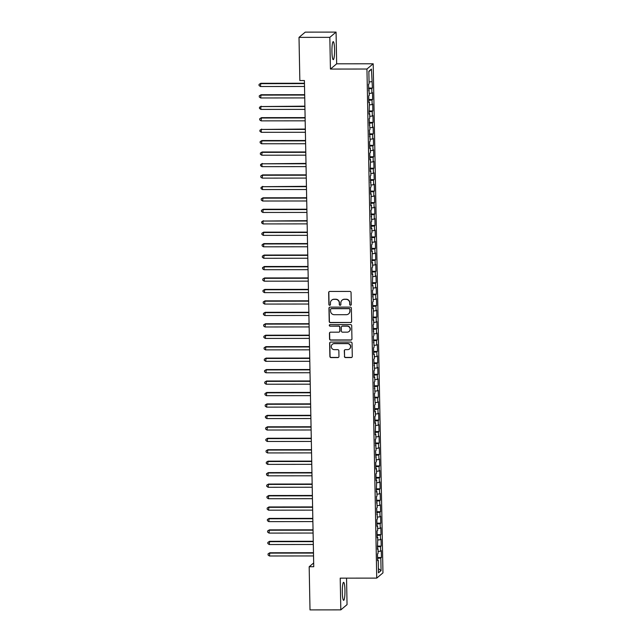 <?xml version="1.0" encoding="UTF-8"?>
<svg xmlns="http://www.w3.org/2000/svg" width="642" height="642" viewBox="0 0 642 642"><rect width="100%" height="100%" fill="white"/><g stroke="black" fill="none" stroke-linecap="round" stroke-linejoin="round"><path stroke-width="0.96" d="M350.524 305.271A0.794 0.778 -130.1 0 0 351.294 304.485L351.062 292.543A1.132 1.115 -130.1 0 0 349.922 291.42L329.763 291.436A1.132 1.115 -130.1 0 0 328.664 292.567L328.889 304.509A0.794 0.778 -130.1 0 0 330.189 305.111A0.794 0.778 -130.1 0 0 330.461 304.501L330.429 302.96A3.627 3.555 -130.1 0 1 333.944 299.357L335.622 299.357A3.627 3.555 -130.1 0 1 339.281 302.952L339.305 304.493A0.794 0.778 -130.1 0 0 340.605 305.102A0.794 0.778 -130.1 0 0 340.878 304.493L340.846 302.952A3.627 3.555 -130.1 0 1 344.361 299.349L346.046 299.349A3.627 3.555 -130.1 0 1 349.697 302.944L349.721 304.485A0.794 0.778 -130.1 0 0 350.524 305.271M342.098 300.175L342.266 300.031A3.627 3.555 -130.1 0 1 344.529 299.204L346.215 299.204A3.627 3.555 -130.1 0 1 349.866 302.799L349.89 304.34A0.794 0.778 -130.1 0 0 351.102 305.014M329.137 291.628A1.132 1.115 -130.1 0 0 328.832 292.423L329.057 304.364A0.794 0.778 -130.1 0 0 330.261 305.038M331.681 300.183L331.85 300.039A3.627 3.555 -130.1 0 1 334.113 299.22L335.79 299.212A3.627 3.555 -130.1 0 1 339.449 302.807L339.474 304.356A0.794 0.778 -130.1 0 0 340.685 305.022M344.947 590.223A8.996 1.324 89.9 0 0 343.622 582.334A8.996 1.324 89.9 0 0 342.314 592.438A8.996 1.324 89.9 0 0 343.639 600.334A8.996 1.324 89.9 0 0 344.947 590.223M334.562 49.53A8.996 1.324 89.9 0 0 333.238 41.642A8.996 1.324 89.9 0 0 331.938 51.745A8.996 1.324 89.9 0 0 333.254 59.642A8.996 1.324 89.9 0 0 334.562 49.53M344.393 356.446A1.132 1.115 -130.1 0 0 345.532 357.57L351.19 357.562A1.132 1.115 -130.1 0 0 352.289 356.438L352.033 343.173A1.132 1.115 -130.1 0 0 350.893 342.05L330.734 342.074A1.132 1.115 -130.1 0 0 329.635 343.197L329.892 356.462A1.132 1.115 -130.1 0 0 331.031 357.586L337.861 357.578A1.132 1.115 -130.1 0 0 338.96 356.454L338.856 350.773A1.132 1.115 -130.1 0 0 337.708 349.649L334.322 349.657A3.033 2.977 -130.1 0 1 332.315 344.329A3.033 2.977 -130.1 0 1 334.209 343.647L347.483 343.63A3.033 2.977 -130.1 0 1 349.489 348.951A3.033 2.977 -130.1 0 1 347.595 349.641L345.38 349.641A1.132 1.115 -130.1 0 0 344.289 350.773L344.561 356.302A1.132 1.115 -130.1 0 0 345.701 357.425L351.359 357.417A1.132 1.115 -130.1 0 0 351.985 357.233M313.745 566.726L304.404 80.539L299.846 80.547L299.012 37.372L329.827 37.348L330.437 69.063L366.951 69.023L376.734 578.113L340.212 578.153L340.822 609.868L310.006 609.9L309.179 566.734L313.745 566.726M350.524 322.605A1.132 1.115 -130.1 0 0 351.623 321.482L351.367 308.224A1.132 1.115 -130.1 0 0 350.227 307.101L330.06 307.117A1.132 1.115 -130.1 0 0 328.961 308.24L329.218 321.506A1.132 1.115 -130.1 0 0 330.357 322.629L350.692 322.469A1.132 1.115 -130.1 0 0 351.31 322.276M351.704 325.695L351.952 338.96A1.132 1.115 -130.1 0 1 350.861 340.083L330.694 340.108A1.132 1.115 -130.1 0 1 329.555 338.984L329.442 333.31A1.132 1.115 -130.1 0 1 330.542 332.179L338.719 332.171A1.132 1.115 -130.1 0 0 339.819 331.047L339.746 327.284A1.132 1.115 -130.1 0 0 338.607 326.16L330.092 326.168A0.794 0.778 -130.1 0 1 329.563 324.78A0.794 0.778 -130.1 0 1 330.06 324.595L350.556 324.579A1.132 1.115 -130.1 0 1 351.704 325.695M366.951 69.023L373.187 63.783L382.961 572.873L376.734 578.113M368.564 88.058L372.416 88.05L371.437 69.087L368.845 71.27L369.086 83.869L368.492 84.375L369.31 95.321L368.709 95.827L368.845 102.696L369.439 102.19L369.062 114.148L369.664 113.642L369.752 118.224L369.15 118.722L369.969 129.668L369.367 130.174L370.185 141.12L369.591 141.625L369.72 148.495L370.322 147.989L370.41 152.571L369.808 153.077L369.944 159.946L370.538 159.441L370.161 171.398L370.763 170.892L370.843 175.475L370.249 175.98L371.068 186.926L370.466 187.424L370.603 194.301L371.196 193.796L370.819 205.745L371.421 205.247L371.509 209.822L370.907 210.327L371.726 221.273L371.132 221.779L371.261 228.648L371.862 228.143L371.943 232.725L371.349 233.231L372.167 244.177L371.566 244.682L371.702 251.552L372.296 251.046L371.919 263.003L372.52 262.498L372.609 267.08L372.007 267.578L372.143 274.447L372.737 273.949L372.36 285.899L372.962 285.401L373.042 289.975L372.448 290.481L373.267 301.427L372.665 301.933L372.801 308.802L373.395 308.296L373.018 320.254L373.62 319.748L373.708 324.33L373.106 324.836L373.925 335.782L373.331 336.28L374.142 347.234L373.548 347.731L373.676 354.601L374.278 354.103L374.366 358.677L373.764 359.183L374.583 370.129L373.989 370.635L374.117 377.504L374.719 376.998L374.808 381.581L374.206 382.086L375.024 393.032L374.43 393.538L375.241 404.484L374.647 404.99L374.776 411.859L375.377 411.353L375.466 415.936L374.864 416.433L375 423.311L375.594 422.805L375.217 434.754L375.819 434.257L375.907 438.831L375.305 439.337L376.124 450.283L375.53 450.788L376.34 461.734L375.747 462.24L375.875 469.109L376.477 468.604L376.565 473.186L375.963 473.692L376.1 480.561L376.693 480.056L376.316 492.013L376.918 491.507L377.006 496.089L376.405 496.587L377.223 507.541L376.621 508.039L377.44 518.985L376.846 519.49L376.974 526.36L377.576 525.862L377.665 530.436L377.063 530.942L377.199 537.811L377.793 537.306L377.416 549.263L378.018 548.758L378.106 553.34L377.504 553.845L377.64 560.715L378.234 560.209L377.624 560.121M372.416 88.05L371.814 88.556L371.903 93.138L369.27 93.427M368.781 99.51L372.633 99.502L372.496 92.633L371.903 93.138M372.633 99.502L372.031 100.008L372.119 104.59L369.495 104.871M368.998 110.962L372.85 110.954L372.721 104.084L372.119 104.59M372.85 110.954L372.256 111.459L372.344 116.041L369.712 116.322M369.222 122.405L373.074 122.405L372.938 115.536L372.344 116.041M373.074 122.405L372.472 122.911L372.561 127.485L369.928 127.774M369.439 133.857L373.291 133.857L373.163 126.988L372.561 127.485M373.291 133.857L372.697 134.363L372.785 138.937L370.153 139.226M369.664 145.309L373.516 145.309L373.379 138.439L372.785 138.937M373.516 145.309L372.914 145.806L373.002 150.388L370.37 150.677M369.88 156.76L373.732 156.76L373.596 149.883L373.002 150.388M373.732 156.76L373.13 157.258L373.219 161.84L370.594 162.129M370.097 168.212L373.949 168.204L373.821 161.335L373.219 161.84M373.949 168.204L373.355 168.71L373.443 173.292L370.811 173.581M370.322 179.664L374.174 179.656L374.037 172.786L373.443 173.292M374.174 179.656L373.572 180.161L373.66 184.744L371.028 185.024M370.538 191.115L374.39 191.107L374.262 184.238L373.66 184.744M374.39 191.107L373.796 191.613L373.885 196.195L371.253 196.476M370.763 202.559L374.615 202.559L374.479 195.69L373.885 196.195M374.615 202.559L374.013 203.065L374.101 207.639L371.469 207.928M370.98 214.011L374.832 214.011L374.695 207.141L374.101 207.639M374.832 214.011L374.23 214.516L374.318 219.091L371.694 219.379M371.196 225.462L375.048 225.462L374.92 218.593L374.318 219.091M375.048 225.462L374.455 225.96L374.543 230.542L371.911 230.831M371.421 236.914L375.273 236.914L375.137 230.037L374.543 230.542M375.273 236.914L374.671 237.412L374.759 241.994L372.127 242.283M371.638 248.366L375.49 248.358L375.361 241.488L374.759 241.994M375.49 248.358L374.896 248.863L374.984 253.446L372.352 253.734M371.862 259.817L375.706 259.809L375.578 252.94L374.984 253.446M375.706 259.809L375.113 260.315L375.201 264.897L372.569 265.178M372.079 271.269L375.931 271.261L375.795 264.392L375.201 264.897M375.931 271.261L375.329 271.767L375.418 276.349L372.793 276.63M372.296 282.713L376.148 282.713L376.019 275.843L375.418 276.349M376.148 282.713L375.554 283.218L375.642 287.793L373.01 288.081M372.52 294.164L376.373 294.164L376.236 287.295L375.642 287.793M376.373 294.164L375.771 294.662L375.859 299.244L373.227 299.533M372.737 305.616L376.589 305.616L376.461 298.747L375.859 299.244M376.589 305.616L375.995 306.114L376.084 310.696L373.451 310.985M372.962 317.068L376.806 317.06L376.677 310.19L376.084 310.696M376.806 317.06L376.212 317.565L376.3 322.148L373.668 322.436M373.179 328.519L377.031 328.511L376.894 321.642L376.3 322.148M377.031 328.511L376.429 329.017L376.517 333.599L373.893 333.888M373.395 339.971L377.247 339.963L377.119 333.094L376.517 333.599M377.247 339.963L376.653 340.469L376.742 345.051L374.109 345.332M373.62 351.423L377.472 351.415L377.335 344.545L376.742 345.051M377.472 351.415L376.87 351.92L376.958 356.495L374.326 356.783M373.837 362.866L377.689 362.866L377.56 355.997L376.958 356.495M377.689 362.866L377.095 363.372L377.183 367.946L374.551 368.235M374.061 374.318L377.905 374.318L377.777 367.449L377.183 367.946M377.905 374.318L377.311 374.816L377.4 379.398L374.767 379.687M374.278 385.77L378.13 385.77L377.994 378.892L377.4 379.398M378.13 385.77L377.528 386.267L377.616 390.85L374.992 391.138M374.495 397.221L378.347 397.213L378.218 390.344L377.616 390.85M378.347 397.213L377.753 397.719L377.841 402.301L375.209 402.59M374.719 408.673L378.571 408.665L378.435 401.796L377.841 402.301M378.571 408.665L377.969 409.171L378.058 413.753L375.426 414.042M374.936 420.125L378.788 420.117L378.66 413.247L378.058 413.753M378.788 420.117L378.194 420.622L378.274 425.205L375.65 425.486M375.161 431.568L379.005 431.568L378.876 424.699L378.274 425.205M379.005 431.568L378.411 432.074L378.499 436.648L375.867 436.937M375.377 443.02L379.229 443.02L379.093 436.151L378.499 436.648M379.229 443.02L378.628 443.526L378.716 448.1L376.084 448.389M375.594 454.472L379.446 454.472L379.318 447.602L378.716 448.1M379.446 454.472L378.852 454.969L378.94 459.552L376.308 459.841M375.819 465.923L379.671 465.923L379.534 459.046L378.94 459.552M379.671 465.923L379.069 466.421L379.157 471.003L376.525 471.292M376.035 477.375L379.887 477.367L379.759 470.498L379.157 471.003M379.887 477.367L379.294 477.873L379.374 482.455L376.75 482.744M376.26 488.827L380.104 488.819L379.976 481.949L379.374 482.455M380.104 488.819L379.51 489.324L379.599 493.907L376.966 494.188M376.477 500.278L380.329 500.27L380.192 493.401L379.599 493.907M380.329 500.27L379.727 500.776L379.815 505.358L377.183 505.639M376.693 511.722L380.546 511.722L380.417 504.853L379.815 505.358M380.546 511.722L379.952 512.228L380.04 516.802L377.408 517.091M376.918 523.174L380.77 523.174L380.634 516.304L380.04 516.802M380.77 523.174L380.168 523.679L380.257 528.254L377.624 528.543M377.135 534.625L380.987 534.625L380.858 527.756L380.257 528.254M380.987 534.625L380.393 535.123L380.473 539.705L377.849 539.994M377.36 546.077L381.204 546.077L381.075 539.2L380.473 539.705M381.204 546.077L380.61 546.575L380.698 551.157L378.066 551.446M377.576 557.529L381.428 557.521L381.292 550.651L380.698 551.157M381.428 557.521L380.826 558.026L381.067 570.626L378.475 572.808L378.234 560.209M378.018 548.758L377.408 548.669M380.826 558.026L377.592 558.38M381.067 570.626L378.395 568.611M377.793 537.306L377.183 537.218M380.61 546.575L377.376 546.928M377.576 525.862L376.966 525.774M380.393 535.123L377.151 535.476M377.352 514.411L376.75 514.322M380.168 523.679L376.934 524.033M377.135 502.959L376.525 502.871M379.952 512.228L376.71 512.581M376.918 491.507L376.308 491.419M379.727 500.776L376.493 501.129M376.693 480.056L376.084 479.967M379.51 489.324L376.276 489.677M376.477 468.604L375.867 468.516M379.294 477.873L376.052 478.226M376.252 457.152L375.65 457.064M379.069 466.421L375.835 466.774M376.035 445.708L375.426 445.62M378.852 454.969L375.61 455.322M375.819 434.257L375.209 434.169M378.628 443.526L375.393 443.879M375.594 422.805L374.984 422.717M378.411 432.074L375.177 432.427M375.377 411.353L374.767 411.265M378.194 420.622L374.952 420.975M375.153 399.902L374.551 399.814M377.969 409.171L374.735 409.524M374.936 388.45L374.326 388.362M377.753 397.719L374.511 398.072M374.719 376.998L374.109 376.91M377.528 386.267L374.294 386.62M374.495 365.555L373.885 365.467M377.311 374.816L374.077 375.169M374.278 354.103L373.668 354.015M377.095 363.372L373.853 363.725M374.053 342.651L373.451 342.563M376.87 351.92L373.636 352.273M373.837 331.2L373.227 331.112M376.653 340.469L373.411 340.822M373.62 319.748L373.01 319.66M376.429 329.017L373.195 329.37M373.395 308.296L372.785 308.208M376.212 317.565L372.978 317.918M373.179 296.845L372.569 296.764M375.995 306.114L372.753 306.467M372.962 285.401L372.352 285.313M375.771 294.662L372.537 295.015M372.737 273.949L372.127 273.861M375.554 283.218L372.312 283.571M372.52 262.498L371.911 262.409M375.329 271.767L372.095 272.12M372.296 251.046L371.686 250.958M375.113 260.315L371.878 260.668M372.079 239.594L371.469 239.506M374.896 248.863L371.654 249.216M371.862 228.143L371.253 228.054M374.671 237.412L371.437 237.765M371.638 216.699L371.028 216.611M374.455 225.96L371.212 226.313M371.421 205.247L370.811 205.159M374.23 214.516L370.996 214.869M371.196 193.796L370.586 193.707M374.013 203.065L370.779 203.418M370.98 182.344L370.37 182.256M373.796 191.613L370.554 191.966M370.763 170.892L370.153 170.804M373.572 180.161L370.338 180.514M370.538 159.441L369.928 159.352M373.355 168.71L370.113 169.063M370.322 147.989L369.712 147.901M373.13 157.258L369.896 157.611M370.097 136.545L369.487 136.457M372.914 145.806L369.68 146.159M369.88 125.094L369.27 125.005M372.697 134.363L369.455 134.716M369.664 113.642L369.054 113.554M372.472 122.911L369.238 123.264M369.439 102.19L368.829 102.102M372.256 111.459L369.014 111.812M369.222 90.739L368.612 90.65M372.031 100.008L368.797 100.361M371.814 88.556L368.58 88.909M313.673 562.954L309.179 566.734M340.822 609.868L347.049 604.628L346.544 578.145M330.437 69.063L336.665 63.815L336.063 32.1L329.827 37.348M336.063 32.1L305.247 32.132L299.012 37.372M336.665 63.815L373.187 63.783M371.437 69.087L368.853 71.679M371.686 81.686L369.054 81.975M329.442 307.309A1.132 1.115 -130.1 0 0 329.129 308.104L329.386 321.361A1.132 1.115 -130.1 0 0 330.526 322.485L350.692 322.469M349.818 309.46A0.794 0.778 -130.1 0 0 349.023 308.674L331.32 308.69A0.794 0.778 -130.1 0 0 330.558 309.476L330.582 311.105A3.627 3.555 -130.1 0 0 334.241 314.7L346.335 314.692A3.627 3.555 -130.1 0 0 349.85 311.089L349.986 309.316A0.794 0.778 -130.1 0 0 349.192 308.529L349.023 308.674M330.831 308.874L330.999 308.73A0.794 0.778 -130.1 0 1 331.489 308.545L349.192 308.529M348.598 313.866L348.767 313.721A3.627 3.555 -130.1 0 0 350.018 310.945L349.85 311.089M349.986 309.316L350.018 310.945M329.924 332.371A1.132 1.115 -130.1 0 0 329.611 333.166L329.723 338.84A1.132 1.115 -130.1 0 0 330.863 339.963L351.03 339.947A1.132 1.115 -130.1 0 0 351.647 339.754M339.425 331.914L339.594 331.778A1.132 1.115 -130.1 0 0 339.987 330.911L339.915 327.139A1.132 1.115 -130.1 0 0 338.775 326.016L330.092 326.168M329.651 324.708A0.794 0.778 -130.1 0 0 330.261 326.024M347.202 332.163A3.033 2.977 -130.1 0 0 349.946 328.142A3.033 2.977 -130.1 0 0 347.089 326.152L342.411 326.16A1.132 1.115 -130.1 0 0 341.311 327.284L341.383 331.047A1.132 1.115 -130.1 0 0 342.531 332.171L347.202 332.163M349.096 331.481L349.264 331.336A3.033 2.977 -130.1 0 0 347.258 326.008L347.089 326.152M341.704 326.417L341.873 326.272A1.132 1.115 -130.1 0 1 342.579 326.016L347.258 326.008M344.762 349.834A1.132 1.115 -130.1 0 0 344.457 350.628L344.561 356.302M349.489 348.951L349.657 348.815A3.033 2.977 -130.1 0 0 347.651 343.486L347.483 343.63M332.315 344.329L332.484 344.192A3.033 2.977 -130.1 0 1 334.378 343.502L347.651 343.486M330.108 342.266A1.132 1.115 -130.1 0 0 329.803 343.053L330.052 356.318A1.132 1.115 -130.1 0 0 331.2 357.442L338.029 357.433A1.132 1.115 -130.1 0 0 338.647 357.241M304.46 83.251L260.796 83.299L260.435 86.518L304.525 86.469M304.469 83.612L260.379 83.653L259.039 84.407L260.796 83.299M260.435 86.518L259.063 85.555L259.039 84.407M304.677 94.703L261.021 94.751L260.652 97.969L304.741 97.921M304.685 95.056L260.596 95.104L259.256 95.859L261.021 94.751M260.652 97.969L259.28 96.998L259.256 95.859M304.902 106.155L260.821 106.556L260.877 109.413L304.958 109.373M304.91 106.508L260.821 106.556L259.48 107.31L261.238 106.203M260.877 109.413L259.496 108.45L259.48 107.31M305.119 117.606L261.463 117.646L261.093 120.865L305.183 120.824M305.127 117.959L261.037 118.008L259.697 118.762L261.463 117.646M261.093 120.865L259.721 119.902L259.697 118.762M305.343 129.058L261.254 129.451L261.31 132.316L305.399 132.276M305.343 129.411L261.254 129.451L259.914 130.206L261.679 129.098M261.31 132.316L259.938 131.353L259.914 130.206M305.56 140.51L261.896 140.55L261.535 143.768L305.624 143.728M305.568 140.863L261.479 140.903L260.138 141.657L261.896 140.55M261.535 143.768L260.162 142.805L260.138 141.657M305.777 151.961L262.121 152.002L261.751 155.22L305.841 155.171M305.785 152.315L261.695 152.355L260.355 153.109L262.121 152.002M261.751 155.22L260.379 154.257L260.355 153.109M306.001 163.405L261.92 163.806L261.976 166.671L306.057 166.623M306.009 163.766L261.92 163.806L260.58 164.561L262.337 163.453M261.976 166.671L260.596 165.708L260.58 164.561M306.218 174.857L262.562 174.905L262.193 178.123L306.282 178.075M306.226 175.21L262.137 175.258L260.796 176.012L262.562 174.905M262.193 178.123L260.821 177.152L260.796 176.012M306.443 186.308L262.353 186.71L262.409 189.567L306.499 189.526M306.443 186.661L262.353 186.71L261.013 187.464L262.779 186.357M262.409 189.567L261.037 188.604L261.013 187.464M306.659 197.76L262.995 197.8L262.634 201.018L306.724 200.978M306.667 198.113L262.578 198.161L261.238 198.908L262.995 197.8M262.634 201.018L261.262 200.055L261.238 198.908M306.876 209.212L263.22 209.252L262.851 212.47L306.94 212.43M306.884 209.565L262.795 209.605L261.454 210.359L263.22 209.252M262.851 212.47L261.479 211.507L261.454 210.359M307.101 220.663L263.019 221.057L263.076 223.922L307.157 223.873M307.109 221.017L263.019 221.057L261.679 221.811L263.437 220.704M263.076 223.922L261.695 222.959L261.679 221.811M307.317 232.115L263.661 232.155L263.292 235.373L307.382 235.325M307.325 232.468L263.236 232.508L261.896 233.263L263.661 232.155M263.292 235.373L261.92 234.41L261.896 233.263M307.534 243.559L263.878 243.607L263.509 246.825L307.598 246.777M307.542 243.912L263.453 243.96L262.113 244.714L263.878 243.607M263.509 246.825L262.137 245.862L262.113 244.714M307.759 255.01L264.095 255.059L263.734 258.277L307.823 258.228M307.767 255.364L263.677 255.412L262.337 256.166L264.095 255.059M263.734 258.277L262.361 257.306L262.337 256.166M307.975 266.462L264.319 266.502L263.95 269.72L308.04 269.68M307.983 266.815L263.894 266.863L262.554 267.618L264.319 266.502M263.95 269.72L262.578 268.757L262.554 267.618M308.2 277.914L264.536 277.954L264.167 281.172L308.256 281.132M308.208 278.267L264.119 278.315L262.779 279.061L264.536 277.954M264.167 281.172L262.795 280.209L262.779 279.061M308.417 289.365L264.761 289.406L264.392 292.624L308.481 292.583M308.425 289.719L264.335 289.759L262.995 290.513L264.761 289.406M264.392 292.624L263.019 291.661L262.995 290.513M308.633 300.817L264.977 300.857L264.608 304.075L308.698 304.027M308.642 301.17L264.552 301.21L263.212 301.965L264.977 300.857M264.608 304.075L263.236 303.112L263.212 301.965M308.858 312.261L265.194 312.309L264.833 315.527L308.922 315.479M308.866 312.622L264.777 312.662L263.437 313.416L265.194 312.309M264.833 315.527L263.461 314.564L263.437 313.416M309.075 323.712L265.419 323.761L265.05 326.979L309.139 326.93M309.083 324.066L264.994 324.114L263.653 324.868L265.419 323.761M265.05 326.979L263.677 326.016L263.653 324.868M309.3 335.164L265.636 335.212L265.266 338.422L309.356 338.382M309.308 335.517L265.218 335.565L263.878 336.32L265.636 335.212M265.266 338.422L263.894 337.459L263.878 336.32M309.516 346.616L265.86 346.656L265.491 349.874L309.58 349.834M309.524 346.969L265.435 347.017L264.095 347.771L265.86 346.656M265.491 349.874L264.119 348.911L264.095 347.771M309.733 358.067L266.077 358.108L265.708 361.326L309.797 361.286M309.741 358.421L265.652 358.461L264.311 359.215L266.077 358.108M265.708 361.326L264.335 360.363L264.311 359.215M309.958 369.519L266.294 369.559L265.932 372.777L310.022 372.737M309.966 369.872L265.876 369.912L264.536 370.667L266.294 369.559M265.932 372.777L264.552 371.814L264.536 370.667M310.174 380.971L266.518 381.011L266.149 384.229L310.238 384.181M310.182 381.324L266.093 381.364L264.753 382.118L266.518 381.011M266.149 384.229L264.777 383.266L264.753 382.118M310.399 392.414L266.735 392.463L266.366 395.681L310.455 395.632M310.399 392.776L266.318 392.816L264.977 393.57L266.735 392.463M266.366 395.681L264.994 394.718L264.977 393.57M310.616 403.866L266.952 403.914L266.59 407.132L310.68 407.084M310.624 404.219L266.534 404.267L265.194 405.022L266.952 403.914M266.59 407.132L265.218 406.169L265.194 405.022M310.832 415.318L267.176 415.366L266.807 418.576L310.897 418.536M310.84 415.671L266.751 415.719L265.411 416.473L267.176 415.366M266.807 418.576L265.435 417.613L265.411 416.473M311.057 426.769L267.393 426.81L267.032 430.028L311.121 429.988M311.065 427.123L266.976 427.171L265.636 427.925L267.393 426.81M267.032 430.028L265.652 429.065L265.636 427.925M311.274 438.221L267.618 438.261L267.249 441.479L311.338 441.439M311.282 438.574L267.192 438.614L265.852 439.369L267.618 438.261M267.249 441.479L265.876 440.516L265.852 439.369M311.498 449.673L267.834 449.713L267.465 452.931L311.555 452.891M311.498 450.026L267.417 450.066L266.077 450.82L267.834 449.713M267.465 452.931L266.093 451.968L266.077 450.82M311.715 461.125L268.051 461.165L267.69 464.383L311.779 464.335M311.723 461.478L267.634 461.518L266.294 462.272L268.051 461.165M267.69 464.383L266.318 463.42L266.294 462.272M311.932 472.568L268.276 472.616L267.907 475.834L311.996 475.786M311.94 472.929L267.85 472.969L266.51 473.724L268.276 472.616M267.907 475.834L266.534 474.871L266.51 473.724M312.156 484.02L268.492 484.068L268.131 487.286L312.221 487.238M312.164 484.373L268.075 484.421L266.735 485.175L268.492 484.068M268.131 487.286L266.751 486.315L266.735 485.175M312.373 495.472L268.717 495.52L268.348 498.73L312.437 498.69M312.381 495.825L268.292 495.873L266.952 496.627L268.717 495.52M268.348 498.73L266.976 497.767L266.952 496.627M312.598 506.923L268.934 506.963L268.565 510.181L312.654 510.141M312.598 507.276L268.517 507.324L267.176 508.079L268.934 506.963M268.565 510.181L267.192 509.218L267.176 508.079M312.815 518.375L269.15 518.415L268.789 521.633L312.879 521.593M312.823 518.728L268.733 518.768L267.393 519.522L269.15 518.415M268.789 521.633L267.417 520.67L267.393 519.522M313.031 529.827L269.375 529.867L269.006 533.085L313.095 533.045M313.039 530.18L268.95 530.22L267.61 530.974L269.375 529.867M269.006 533.085L267.634 532.122L267.61 530.974M313.256 541.278L269.592 541.318L269.231 544.536L313.32 544.488M313.264 541.631L269.175 541.671L267.834 542.426L269.592 541.318M269.231 544.536L267.85 543.573L267.834 542.426M313.473 552.722L269.817 552.77L269.447 555.988L313.537 555.94M313.481 553.083L269.391 553.123L268.051 553.877L269.817 552.77M269.447 555.988L268.075 555.025L268.051 553.877"/></g></svg>
